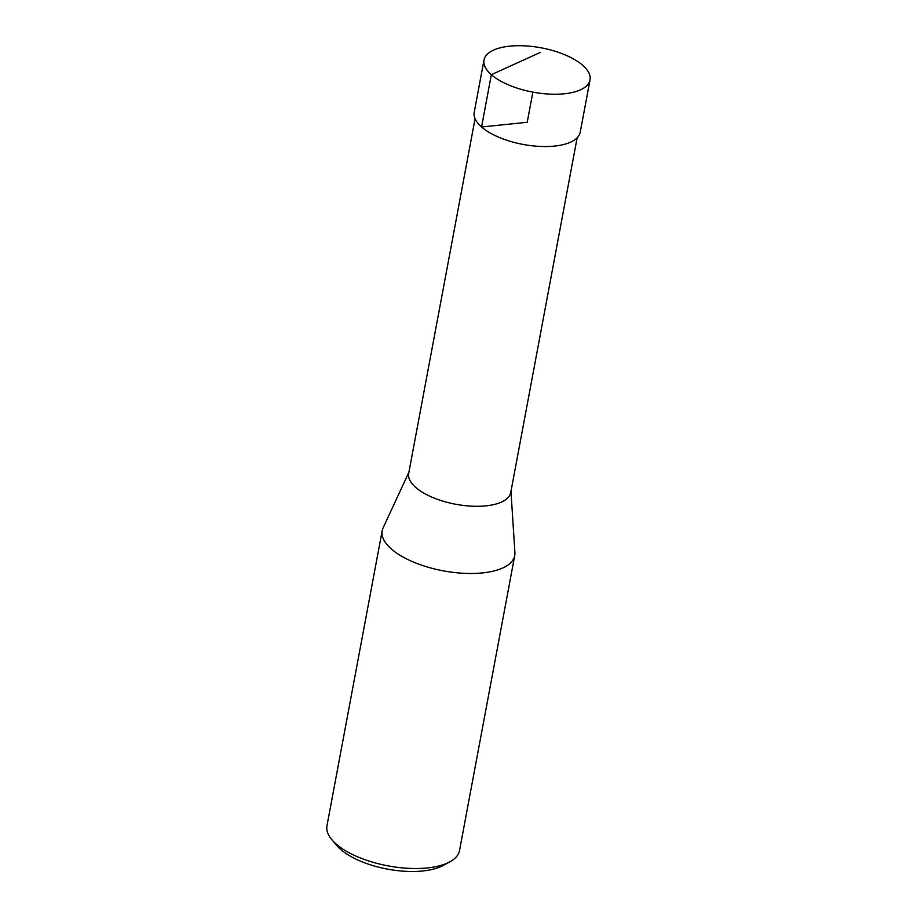 <?xml version="1.0" encoding="UTF-8"?>
<svg xmlns="http://www.w3.org/2000/svg" width="917" height="917" viewBox="0 0 917 917"><rect width="100%" height="100%" fill="white"/><g stroke="black" fill="none" stroke-linecap="round" stroke-linejoin="round"><path stroke-width="1.38" d="M577.125 137.825L510.758 492.486A51.914 21.699 -169.4 0 1 471.395 506.15A51.914 21.699 -169.4 0 1 415.768 487.466A51.914 21.699 -169.4 0 1 408.695 473.39L475.063 118.729M408.902 472.255L383.1 527.883A67.422 28.175 10.6 0 0 382.183 530.737A67.422 28.175 10.6 0 0 391.376 549.019A67.422 28.175 10.6 0 0 463.612 573.297A67.422 28.175 10.6 0 0 514.735 555.542A67.422 28.175 10.6 0 0 514.907 552.55L510.964 491.352M382.183 530.737L326.968 825.77A67.422 28.175 10.6 0 0 332.011 839.892L337.009 845.738A60.682 25.355 10.6 0 0 340.746 849.486A60.682 25.355 10.6 0 0 442.934 865.568L449.708 861.923A67.422 28.175 10.6 0 0 459.52 850.575L514.735 555.542M332.011 839.892A67.422 28.175 10.6 0 0 336.161 844.053A67.422 28.175 10.6 0 0 449.708 861.923M582.673 65.267A53.943 22.535 -169.4 0 1 590.032 79.894A53.943 22.535 -169.4 0 1 532.869 92.124A53.943 22.535 -169.4 0 1 483.993 60.052A53.943 22.535 -169.4 0 1 524.879 45.85A53.943 22.535 -169.4 0 1 582.673 65.267M483.993 60.052L474.215 112.367A53.931 22.535 10.6 0 0 523.08 144.428A53.931 22.535 10.6 0 0 580.232 132.208L590.032 79.894M532.869 92.124L527.218 122.282L481.563 126.982L491.34 74.678L540.285 52.441"/></g></svg>
